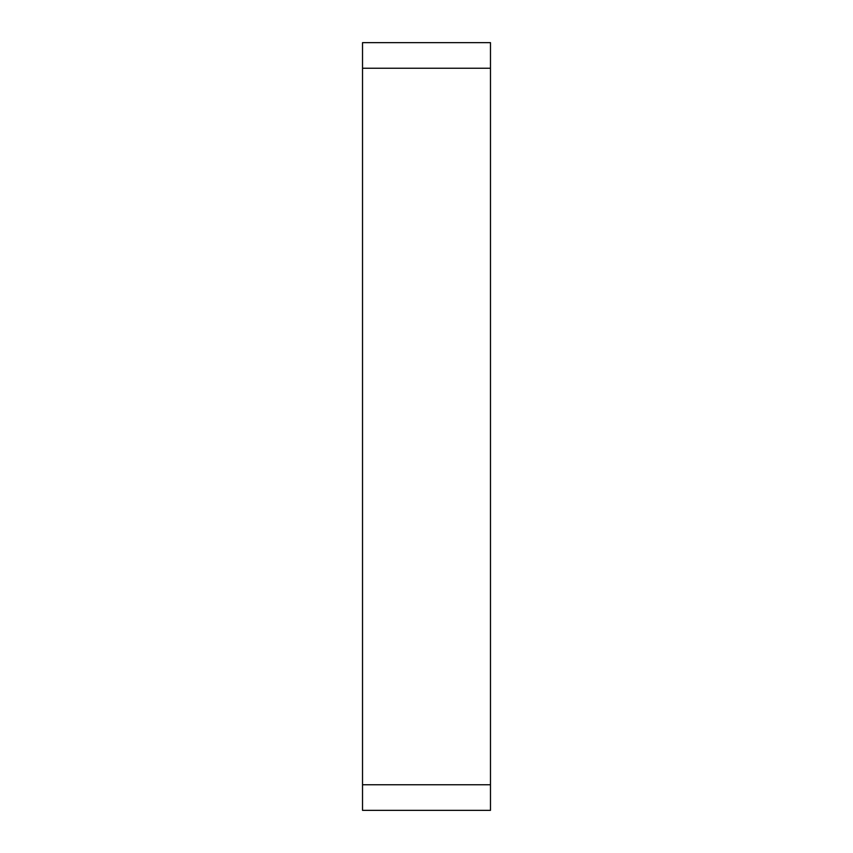 <?xml version="1.0" encoding="UTF-8"?>
<svg xmlns="http://www.w3.org/2000/svg" width="853" height="853" viewBox="0 0 853 853"><rect width="100%" height="100%" fill="white"/><g stroke="black" fill="none" stroke-linecap="round" stroke-linejoin="round"><path stroke-width="1.28" d="M490.475 68.24L490.475 42.65L362.525 42.65L362.525 68.24L490.475 68.24L490.475 784.76L362.525 784.76L362.525 810.35L490.475 810.35L490.475 784.76M362.525 68.24L362.525 784.76"/></g></svg>
